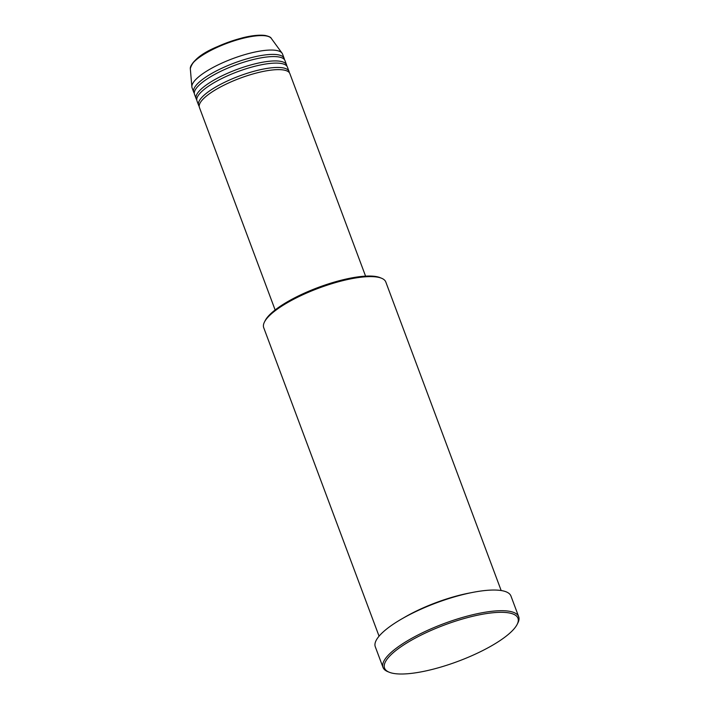 <?xml version="1.0" encoding="UTF-8"?>
<svg xmlns="http://www.w3.org/2000/svg" width="709" height="709" viewBox="0 0 709 709"><rect width="100%" height="100%" fill="white"/><g stroke="black" fill="none" stroke-linecap="round" stroke-linejoin="round"><path stroke-width="1.06" d="M365.578 276.147L289.866 73.63A48.283 13.143 159.5 0 0 283.228 69.943A48.283 13.143 159.5 0 0 229.946 82.359A48.283 13.143 159.5 0 0 199.415 107.449L275.136 309.966M289.281 72.61A48.283 13.143 159.5 0 0 289.05 71.458A48.283 13.143 159.5 0 0 282.412 67.763A48.283 13.143 159.5 0 0 229.131 80.188A48.283 13.143 159.5 0 0 198.6 105.269A48.283 13.143 159.5 0 0 199.185 106.297M289.05 71.458L287.42 67.107A48.283 13.143 159.5 0 0 280.782 63.411A48.283 13.143 159.5 0 0 227.5 75.836A48.283 13.143 159.5 0 0 196.978 100.917L198.6 105.269M286.835 66.088A48.283 13.143 159.5 0 0 286.604 64.927A48.283 13.143 159.5 0 0 279.975 61.24A48.283 13.143 159.5 0 0 226.694 73.656A48.283 13.143 159.5 0 0 196.163 98.746A48.283 13.143 159.5 0 0 196.748 99.765M286.604 64.927L284.983 60.575A48.283 13.143 159.5 0 0 278.345 56.888A48.283 13.143 159.5 0 0 225.063 69.305A48.283 13.143 159.5 0 0 194.541 94.394L196.163 98.746M284.398 59.556A48.283 13.143 159.5 0 0 284.167 58.404A48.283 13.143 159.5 0 0 277.529 54.708A48.283 13.143 159.5 0 0 224.248 67.133A48.283 13.143 159.5 0 0 193.725 92.214A48.283 13.143 159.5 0 0 194.31 93.242M264.448 322.037L265.166 320.628A63.97 17.415 -20.5 0 1 313.236 289.387A63.97 17.415 -20.5 0 1 375.486 276.457A63.97 17.415 -20.5 0 1 380.104 277.653L381.557 278.247A65.175 17.743 159.5 0 0 376.851 277.033A65.175 17.743 159.5 0 0 313.431 290.203A65.175 17.743 159.5 0 0 264.448 322.037A65.175 17.743 159.5 0 0 263.713 327.673L379.067 636.186M508.167 612.78A71.21 19.391 159.5 0 0 420.729 635.282A71.21 19.391 159.5 0 0 389.206 672.221A71.21 19.391 159.5 0 0 394.346 673.55A71.21 19.391 159.5 0 0 463.642 659.157A71.21 19.391 159.5 0 0 517.153 624.381A71.21 19.391 159.5 0 0 508.167 612.78M389.206 672.221L387.743 671.627A72.415 19.719 -20.5 0 1 383.02 667.435A72.415 19.719 -20.5 0 1 428.803 629.814A72.415 19.719 -20.5 0 1 508.725 611.176A72.415 19.719 -20.5 0 1 518.687 616.715A72.415 19.719 -20.5 0 1 517.862 622.981L517.153 624.381M471.139 592.715A65.175 17.743 159.5 0 0 403.155 618.133M518.687 616.715L510.959 596.047A72.415 19.719 159.5 0 0 500.997 590.508A72.415 19.719 159.5 0 0 421.075 609.137A72.415 19.719 159.5 0 0 375.291 646.768L383.02 667.435M284.167 58.404L282.536 54.052A48.283 13.143 159.5 0 0 282.058 53.166A48.283 13.143 159.5 0 0 275.907 50.357A48.283 13.143 159.5 0 0 224.266 62.055A48.283 13.143 159.5 0 0 191.873 86.888A48.283 13.143 159.5 0 0 192.095 87.863L193.725 92.214M501.166 590.526L385.811 282.022A65.175 17.743 159.5 0 0 381.557 278.247M192.254 63.845A42.177 11.486 -20.5 0 1 224.576 43.639A42.177 11.486 -20.5 0 1 264.519 35.556M265.751 35.867A43.346 11.805 159.5 0 0 219.391 46.369A43.346 11.805 159.5 0 0 190.313 68.658C192.369 60.806 201.134 53.574 216.617 46.971L241.929 37.976C247.822 36.443 257.314 34.502 265.104 35.45C268.853 36.283 270.909 37.258 271.281 38.383A43.346 11.805 159.5 0 0 265.751 35.867M190.313 68.658L191.873 86.888M271.281 38.383L282.058 53.166"/></g></svg>
